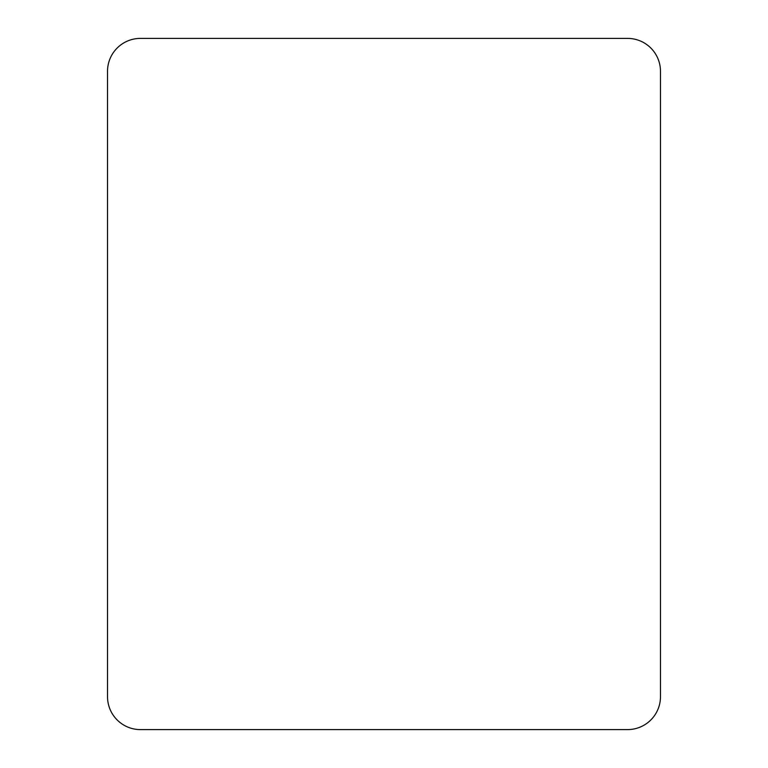 <?xml version="1.0" encoding="UTF-8"?>
<svg xmlns="http://www.w3.org/2000/svg" width="768" height="768" viewBox="0 0 768 768"><rect width="100%" height="100%" fill="white"/><g stroke="black" fill="none" stroke-linecap="round" stroke-linejoin="round"><path stroke-width="1.15" d="M107.52 71.318L107.52 696.682A32.918 32.918 0 0 0 140.438 729.6L627.562 729.6A32.918 32.918 0 0 0 660.48 696.682L660.48 71.318A32.918 32.918 0 0 0 627.562 38.4L140.438 38.4A32.918 32.918 0 0 0 107.52 71.318"/></g></svg>
